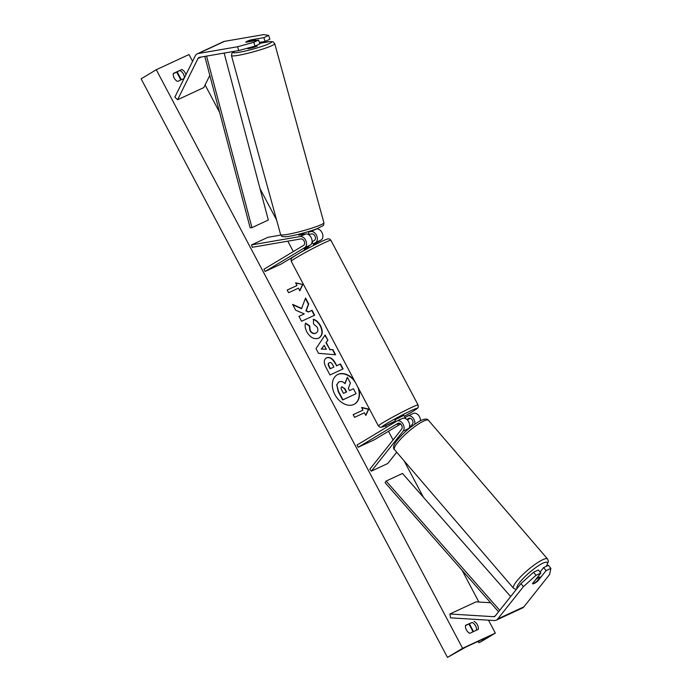 <?xml version="1.0" encoding="UTF-8"?>
<svg xmlns="http://www.w3.org/2000/svg" width="692" height="692" viewBox="0 0 692 692"><rect width="100%" height="100%" fill="white"/><g stroke="black" fill="none" stroke-linecap="round" stroke-linejoin="round"><path stroke-width="1.04" d="M537.373 580.649L537.736 581.107L546.066 570.623L550.875 568.392L548.427 565.329L543.618 567.561L546.066 570.623M533.575 572.223L536.023 575.286L523.412 586.652L520.964 583.59L533.575 572.223L538.385 569.992L540.833 573.054L532.503 583.538A5.043 1.194 141.4 0 0 532.572 583.719A5.043 1.194 141.4 0 0 534.198 583.486A5.043 1.194 141.4 0 0 537.736 581.107M550.875 568.392L549.604 574.498L523.922 606.815A8.07 5.631 65.1 0 1 522.797 607.81A8.07 5.631 65.1 0 1 522.417 608.009L496.225 620.162A8.07 5.631 65.1 0 1 494.2 620.534L450.553 617.844L449.869 614.003L493.517 616.684A4.031 2.82 65.1 0 0 494.529 616.503A4.031 2.82 65.1 0 0 494.719 616.408A4.031 2.82 65.1 0 0 495.282 615.906L520.964 583.59M523.412 586.652L497.73 618.968A8.07 5.631 65.1 0 1 496.605 619.963A8.07 5.631 65.1 0 1 496.225 620.162M490.628 602.741L476.053 601.85L449.869 614.003M540.037 572.068L543.618 567.561M540.833 573.054L536.023 575.286M258.626 40.067L253.826 42.298L237.555 46.753L238.749 50.568L255.019 46.113L259.82 43.89L258.626 40.067L245.911 42.255A5.043 0.666 162.6 0 1 245.833 42.186A5.043 0.666 162.6 0 1 247.113 41.286A5.043 0.666 162.6 0 1 251.144 39.825L263.868 37.636L268.669 35.413L269.863 39.228L265.062 41.459L263.868 37.636M268.669 35.413L263.738 34.6L224.519 41.347A8.07 5.631 -114.9 0 0 223.507 41.658L197.315 53.812A8.07 5.631 -114.9 0 0 196.943 54.011A8.07 5.631 -114.9 0 0 195.248 55.905L174.851 97.139L177.585 99.752L197.981 58.517A4.031 2.82 -114.9 0 1 198.829 57.574A4.031 2.82 -114.9 0 1 199.011 57.471A4.031 2.82 -114.9 0 1 199.521 57.315L238.749 50.568M237.555 46.753L198.327 53.5A8.07 5.631 -114.9 0 0 197.315 53.812M209.814 75.385L203.777 87.599L177.585 99.752M259.37 42.437L265.062 41.459M255.019 46.113L253.826 42.298M251.3 40.318L251.144 39.825M308.563 246.084L308.814 246.568L304.489 249.163L304.272 248.67L310.327 245.02A6.055 4.23 65.1 0 0 311.469 238.212A6.055 4.23 65.1 0 0 305.708 233.957L298.771 235.15A5.043 0.666 162.6 0 1 298.693 235.081A5.043 0.666 162.6 0 1 298.745 234.934M313.493 244.605L321.131 240.012A6.055 4.23 -114.9 0 0 322.273 233.195A6.055 4.23 -114.9 0 0 316.512 228.948L316.201 229M321.131 240.012L315.569 242.589A6.055 4.23 -114.9 0 0 316.711 235.782A6.055 4.23 -114.9 0 0 310.95 231.526L308.39 231.967M312.083 241.759L314.393 240.366A3.529 2.465 -114.9 0 0 315.059 236.396A3.529 2.465 -114.9 0 0 311.694 233.913L309.047 234.372M280.788 235.09L267.934 237.295L251.559 244.899L300.146 236.543A6.055 4.23 -114.9 0 1 305.907 240.799A6.055 4.23 -114.9 0 1 304.765 247.606L265.114 271.472L263.937 269.24L303.589 245.383A3.529 2.465 -114.9 0 0 304.255 241.404A3.529 2.465 -114.9 0 0 300.89 238.93L252.303 247.278L251.559 244.899M304.835 249.821L281.48 263.868L265.114 271.472M315.569 242.589L313.182 244.025M405.079 417.596L407.467 416.16A6.055 4.23 65.1 0 1 407.752 416.013A6.055 4.23 65.1 0 1 412.873 417.769A6.055 4.23 65.1 0 1 414.802 424.161M413.038 413.582A6.055 4.23 65.1 0 1 413.314 413.427A6.055 4.23 65.1 0 1 418.132 414.854A6.055 4.23 65.1 0 1 420.459 420.727M406.879 419.447L408.643 418.383A3.529 2.465 65.1 0 1 408.808 418.297A3.529 2.465 65.1 0 1 412.25 419.94A3.529 2.465 65.1 0 1 412.441 424.179L410.719 426.35M396.715 452.231L387.719 463.545L371.353 471.14L403.159 431.107A6.055 4.23 65.1 0 0 402.848 423.841A6.055 4.23 65.1 0 0 396.948 421.03A6.055 4.23 65.1 0 0 396.663 421.177L357.011 445.034L358.188 447.266L397.839 423.4A3.529 2.465 65.1 0 1 398.004 423.314A3.529 2.465 65.1 0 1 401.447 424.957A3.529 2.465 65.1 0 1 401.637 429.196L369.822 469.228L371.353 471.14M396.948 421.03L402.51 418.444A6.055 4.23 -114.9 0 1 408.41 421.255A6.055 4.23 -114.9 0 1 408.73 428.53L408.168 429.239M399.379 423.245L397.329 424.516L399.431 423.253M400.642 423.971L374.562 439.662L358.188 447.266M407.38 419.914L410.183 418.228M404.837 417.129L405.616 418.608M395.833 421.679L394.976 420.061L396.161 419.222L403.886 415.338L404.829 417.12M400.348 419.447L397.476 420.779M313.857 245.305L312.066 241.923M304.489 249.163L304.947 250.028M398.436 420.338L400.244 419.248M532.529 583.65L535.816 579.507A5.043 1.021 -40.7 0 1 538.661 577.474A5.043 1.021 -40.7 0 1 540.175 577.102A5.043 1.021 -40.7 0 1 540.184 577.111L536.88 581.271A5.043 1.021 -40.7 0 1 534.034 583.304M410.486 426.082L410.494 426.09A5.043 1.021 -40.7 0 1 410.494 426.09A5.043 1.021 -40.7 0 0 409.629 426.142M354.14 380.107A17.006 12.136 59 0 0 337.151 374.848A17.006 12.136 59 0 0 334.876 394.552A17.006 12.136 59 0 0 354.693 403.998A17.006 12.136 59 0 0 358.811 388.947M354.538 404.085A17.006 12.136 59 0 0 357.876 387.174M173.285 73.724L181.832 69.503A6.306 4.498 -121 0 1 185.205 72.928A6.306 4.498 -121 0 1 185.923 74.762M180.015 70.601A6.306 4.498 -121 0 1 183.389 74.018A6.306 4.498 -121 0 1 184.332 77.98M476.494 630.196A6.306 4.498 59 0 0 475.586 625.879A6.306 4.498 59 0 0 472.212 622.454L465.517 625.317A6.306 4.498 59 0 0 469.756 633.327L478.267 629.374A6.306 4.498 59 0 0 477.402 624.789A6.306 4.498 59 0 0 474.029 621.364M305.509 323.449L309.385 326.044L309.912 330.646C311.521 333.215 313.424 334.098 315.621 333.284L315.959 333.086C318.017 331.918 318.432 329.963 317.213 327.212L313.493 323.934L313.476 319.323C316.106 319.963 318.476 322.135 320.604 325.828C323.268 331.572 322.628 335.681 318.692 338.154L318.657 338.172C314.246 339.677 310.319 337.601 306.876 331.952C305.103 328.354 304.679 325.413 305.605 323.129L309.687 325.863L310.215 330.465C311.824 333.034 313.727 333.916 315.924 333.103L316.132 332.999M319.246 337.86L318.692 338.154M326.062 358.127L326.667 357.799C329.963 356.691 332.887 358.517 335.438 363.265L336.727 365.705L340.473 363.966L343.085 368.905L329.989 374.978L325.949 367.348C323.536 362.591 323.761 359.416 326.633 357.816L326.209 358.041M301.798 308.494L292.595 304.368L295.692 310.215L304.255 313.883L298.944 316.348L301.556 321.278L314.644 315.197L312.031 310.267L308.649 311.841L306.219 310.717L308.71 303.987L305.57 298.062L301.496 308.675L292.82 304.783M495.334 633.102L462.593 648.292L447.456 657.4L466.668 646.648L488.837 636.467L480.196 642.211L495.334 633.102L488.491 620.179M462.593 648.292L156.262 69.728L189.002 54.538L192.584 61.303M205.091 84.934L219.58 112.303M260.028 188.691L276.601 219.987M287.82 241.171L293.322 251.559M385.556 425.779L386.395 427.353M388.48 431.289L393.073 439.965M404.154 460.898L423.4 497.237M462.031 570.208L478.881 602.023M184.107 78.43L177.567 81.466A6.306 4.498 -121 0 1 173.32 73.456L181.832 69.503M364.407 412.778L365.817 415.451L368.801 409.076L361.579 407.441L362.989 410.105L353.171 414.664L354.581 417.337L364.407 412.778M295.596 282.82L302.819 284.464L299.835 290.839L298.425 288.166L288.599 292.725L287.189 290.052L297.006 285.493L295.596 282.82M326.261 342.609L329.911 349.503L332.904 349.676L335.603 354.771L318.502 353.318L316.002 348.595L325.119 334.98L327.904 340.239L325.958 342.791L329.911 349.503M472.212 622.454L465.474 625.585M156.262 69.728L141.125 78.836L447.456 657.4M339.054 381.88L339.089 381.863C341.147 381.05 343.137 381.655 345.057 383.662L347.384 377.287L350.403 382.996L348.335 388.437L349.477 390.599L353.456 388.757L356.077 393.696L342.947 399.786L338.483 391.352L336.831 384.882L338.457 382.209M356.077 393.696L342.644 399.967L338.18 391.534L336.831 384.882M336.528 385.063L338.751 382.062M344.884 383.489L347.384 377.287M355.108 381.949A17.006 12.136 59 0 0 337.004 374.943M362.989 410.105L353.188 414.698M365.705 415.226L368.499 409.257L361.726 407.726M295.743 283.106L302.819 284.464M302.516 284.646L299.723 290.614M297.006 285.493L287.206 290.086M314.324 315.353L311.729 310.448L308.347 312.023L305.916 310.898L308.407 304.169L305.414 298.512M304.255 313.883L298.961 316.382M329.409 362.669L329.098 362.859C328.008 363.438 327.93 364.658 328.899 366.5L330.119 368.81L333.881 367.028L332.644 364.684C331.632 362.893 330.56 362.21 329.444 362.651L329.409 362.669C328.311 363.257 328.233 364.468 329.202 366.319L330.421 368.628M330.119 368.81L333.881 367.028M326.33 357.998L326.365 357.98C329.66 356.873 332.584 358.698 335.136 363.447L336.727 365.705M336.424 365.886L340.473 363.966M340.17 364.148L342.765 369.052M313.173 319.505C315.803 320.145 318.173 322.316 320.301 326.018C322.965 331.762 322.325 335.862 318.389 338.336M326.304 349.296L324.202 345.325L321.546 349.01L326.304 349.296L321.546 349.01M321.244 349.192L324.202 345.325M329.608 349.685L332.904 349.676M332.601 349.858L335.179 354.737M324.894 335.317L327.904 340.239M327.601 340.421L325.958 342.791M346.311 392.07L344.599 388.843L341.909 386.75C340.905 387.295 340.862 388.428 341.77 390.15L343.483 393.385L346.631 391.923L344.901 388.662L341.762 386.828M247.477 48.181L247.58 48.544A5.043 0.493 -15.4 0 0 250.703 48.163A5.043 0.493 -15.4 0 0 255.971 46.598A5.043 0.493 -15.4 0 0 257.303 45.871L257.104 45.144M245.885 42.238L250.902 41.399A5.043 0.493 -15.4 0 0 254.249 40.309A5.043 0.493 -15.4 0 0 255.573 39.582L250.53 40.456A5.043 0.493 -15.4 0 0 247.182 41.529M298.572 234.285L298.598 234.389A5.043 0.493 -15.4 0 0 298.598 234.389L298.806 235.15M298.598 234.389A5.043 0.493 -15.4 0 0 303.641 233.515L303.849 234.277M308.892 234.856A5.043 0.493 -15.4 0 0 309.116 234.623L308.321 231.725A5.043 0.493 -15.4 0 0 308.321 231.716L308.295 231.621M255.841 40.551L255.573 39.582M498.56 611.78L385.081 482.635L386.136 481.061L402.502 473.466L510.661 596.547M499.719 610.318L386.136 481.061M204.789 56.407L250.149 227.789L251.957 227.642L268.323 220.039L224.147 53.085M206.562 56.104L251.957 227.642M495.325 615.845L493.517 616.684M523.922 606.815L497.73 618.968M224.519 41.347L198.327 53.5M201.199 57.029L197.981 58.517M316.512 228.948L310.95 231.526M305.708 233.957L300.146 236.543M310.327 245.02L304.765 247.606M408.73 428.53L403.159 431.107M418.089 404.976L418.253 407.008C416.8 408.263 420.935 406.282 412.484 411.636L404.379 416.255A19.921 1.073 152.1 0 0 412.363 411.697A19.921 1.073 152.1 0 0 411.385 410.503A19.921 1.073 152.1 0 0 386.499 423.703A19.921 1.073 152.1 0 0 395.461 420.978L382.702 426.947L380.289 427.327L378.42 425.978A22.438 1.202 -27.9 0 1 383.688 422.241A22.438 1.202 -27.9 0 1 405.227 410.529A22.438 1.202 -27.9 0 1 418.089 404.976L330.897 240.306A22.438 1.202 152.1 0 0 318.035 245.859A22.438 1.202 152.1 0 0 296.496 257.571A22.438 1.202 152.1 0 0 291.237 261.308L378.42 425.978M546.222 566.359A19.921 4.014 139.3 0 0 541.3 564.015A19.921 4.014 139.3 0 0 524.103 577.526A19.921 4.014 139.3 0 0 517.062 588.503M540.85 560.684A22.438 4.524 -40.7 0 1 547.58 559.024L428.512 420.373A22.438 4.524 139.3 0 0 421.783 422.034A22.438 4.524 139.3 0 0 402.433 437.232A22.438 4.524 139.3 0 0 394.466 449.61L513.533 588.261A22.438 4.524 -40.7 0 1 521.491 575.882A22.438 4.524 -40.7 0 1 540.85 560.684M177.187 71.907L181.321 79.718M469.384 623.769L473.518 631.58M478.579 641.129L479.279 642.461M259.664 43.371A19.921 1.955 164.6 0 1 266.394 44.807A19.921 1.955 164.6 0 1 242.018 51.744A19.921 1.955 164.6 0 1 234.657 51.277M234.432 51.312L231.941 53.146L231.465 55.568A22.438 2.206 -15.4 0 0 245.366 53.864A22.438 2.206 -15.4 0 0 268.825 46.926A22.438 2.206 -15.4 0 0 274.741 43.691L323.908 222.755A22.438 2.206 164.6 0 1 317.991 225.999A22.438 2.206 164.6 0 1 294.524 232.927A22.438 2.206 164.6 0 1 280.623 234.64C282.794 237.33 280.744 236.249 285.182 236.794C290.943 236.56 308.347 232.071 317.126 228.654L322.974 225.687C323.484 225.8 323.795 224.822 323.908 222.755M413.314 413.427L407.752 416.013M291.237 261.308L291.064 259.284C292.517 258.029 288.382 260.002 296.833 254.647C305.336 249.449 323.804 240.081 326.624 239.337C328.44 238.455 329.868 238.775 330.897 240.306M546.481 566.238L548.419 561.35L547.58 559.024M394.466 449.61C392.649 448.001 393.454 444.982 396.888 440.553C403.349 432.803 410.858 426.376 419.421 421.281C424.084 418.677 427.12 418.375 428.512 420.373M516.275 589.489L513.533 588.261M176.728 72.124L180.863 79.935M468.925 623.985L473.06 631.796M478.111 641.337L478.864 642.764M231.465 55.568L280.623 234.64M259.656 43.354L270.183 41.537L273.106 41.849L274.741 43.691"/></g></svg>
